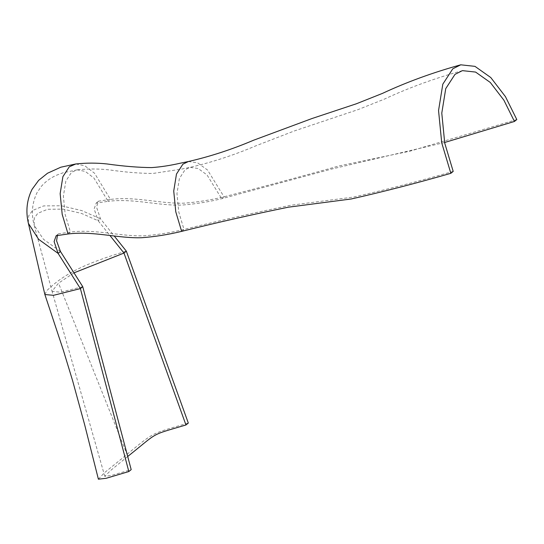 <?xml version="1.0" encoding="UTF-8"?>
<svg xmlns="http://www.w3.org/2000/svg" width="544" height="544" viewBox="0 0 544 544"><rect width="100%" height="100%" fill="white"/><g stroke="black" fill="none" stroke-linecap="round" stroke-linejoin="round"><path stroke-width="0.41" stroke-dasharray="2.72 2.04" d="M68.054 233.974L70.414 232.05L65.205 214.649L63.39 196.187L65.824 181.104L71.516 172.332L77.289 169.83L85.292 171.421L93.962 178.072L108.1 201.328L96.206 203.082L94.146 208.923L98.144 220.748L100.497 218.824L81.811 210.603L61.248 205.761L43.656 205.911L32.572 210.474L28.696 215.771L28.308 222.958M453.2 171.401C418.996 181.227 385.805 189.774 353.62 197.057L290.768 205.258C255.51 212.439 219.919 220.497 183.988 229.446C170.653 232.689 157.393 234.804 144.201 235.797C120.482 236.633 96.064 228.874 70.414 232.05L58.514 233.811L57.508 234.892M60.452 251.471L43.452 239.265L34.204 225.393L34.265 218.171L37.767 213.323L47.62 209.27L63.254 209.134L81.532 213.438L98.144 220.748L109.915 235.47M444.611 142.501L331.024 169.204L221.68 198.716C208.345 201.96 195.078 204.075 181.886 205.068C158.175 205.904 133.756 198.152 108.1 201.328L110.459 199.403L98.559 201.158L96.499 207.006L100.497 218.824L114.22 235.987M516.8 119.551L409.884 151.184L338.96 165.968C298.758 177.181 260.447 187.456 224.033 196.799C210.698 200.036 197.438 202.157 184.246 203.15C160.528 203.98 136.109 196.228 110.459 199.403L94.554 173.25L84.796 165.764L75.8 163.975M73.991 272.85L58.541 283.132L52.054 291.251L60.37 292.23L82.749 286.674M44.839 294.406L46.954 290.462L53.387 284.655C66.354 274.054 83.239 263.894 126.33 251.144M127.711 456.491L110.514 470.587L104.795 476.354L111.425 475.449L131.186 469.628M98.396 479.189L104.271 472.879L122.686 457.919C155.122 431.29 149.144 434.486 188.312 423.055M127.412 455.369L58.521 283.138M181.635 231.37L183.988 229.446L178.786 212.044L176.963 193.582L179.404 178.5L185.096 169.728L190.006 167.362L198.091 168.463L207.026 174.93L221.68 198.716L224.033 196.799L207.55 170.041L197.499 162.758L188.401 161.52M77.289 169.83L63.131 172.754L56.739 175.148C50.776 177.745 45.682 181.438 41.46 186.225L36.978 192.766C32.116 202.864 31.144 213.54 34.054 224.788L34.054 224.788M96.206 203.082L98.559 201.158M56.161 235.729L58.514 233.811M462.4 70.645C434.493 78.377 408.449 87.89 384.268 99.171L358.129 109.582L294.114 131.029L255.612 145.928C233.859 155.156 211.99 162.302 190.006 167.362L181.533 169.116L152.898 173.461C139.91 173.393 125.644 172.237 110.092 169.993C99.253 168.715 88.305 168.667 77.255 169.837L77.255 169.837M34.204 225.393L52.04 291.217M104.795 476.354L52.047 291.251"/><path stroke-width="0.82" d="M57.508 234.892L56.583 240.836L60.452 251.471L82.749 286.674L80.396 288.592L53.516 295.317L44.873 294.528L28.41 223.4L38.617 239.312L58.099 253.395L60.452 251.471M75.8 163.975L69.299 166.79L62.893 176.657L60.153 193.63L62.2 214.39L68.054 233.974L56.161 235.729L54.101 241.57L58.099 253.395L80.396 288.592L128.833 471.546L106.202 478.285L98.396 479.189L84.592 424.483L72.597 380.637L63.301 350.05L44.873 294.528M75.664 163.989L60.806 167.212L47.525 173.23L38.644 180.363L32.042 189.373C26.846 199.913 25.602 211.106 28.308 222.958L28.41 223.4M450.84 173.325L453.2 171.401L444.734 143.12L441.782 113.125L445.747 88.611L454.995 74.358L462.4 70.638L475.599 72.08L490.28 82.464L503.9 100.198L514.447 121.468L516.8 119.551L505.444 96.642L490.776 77.54L474.966 66.361L460.754 64.811L452.778 68.816L442.816 84.164L438.546 110.561L441.728 142.861L450.84 173.325C416.643 183.144 383.452 191.699 351.268 198.975L288.408 207.182C253.15 214.356 217.559 222.421 181.635 231.37C168.3 234.607 155.033 236.722 141.841 237.714C118.13 238.551 93.711 230.799 68.054 233.974M514.447 121.468L444.611 142.501M114.22 235.987L126.33 251.144L123.978 253.062L73.991 272.85M126.33 251.144L188.312 423.055L185.953 424.973L123.978 253.062L109.915 235.47M185.953 424.973C148.879 436.009 159.48 431.249 127.826 456.396L127.711 456.491M82.749 286.674L131.186 469.628L128.833 471.546M127.826 456.396L127.412 455.369M460.748 64.811C432.718 72.583 406.62 82.11 382.439 93.398L356.361 103.782L311.991 118.531L253.586 140.23C231.894 149.423 210.161 156.522 188.401 161.52L182.879 164.186L176.474 174.053L173.733 191.019L175.773 211.786L181.635 231.37M188.401 161.52L180.411 163.173C170.272 165.505 160.636 166.981 151.511 167.6C138.237 167.47 123.434 166.26 107.1 163.962C96.744 162.833 86.292 162.84 75.752 163.975L75.752 163.975"/></g></svg>

